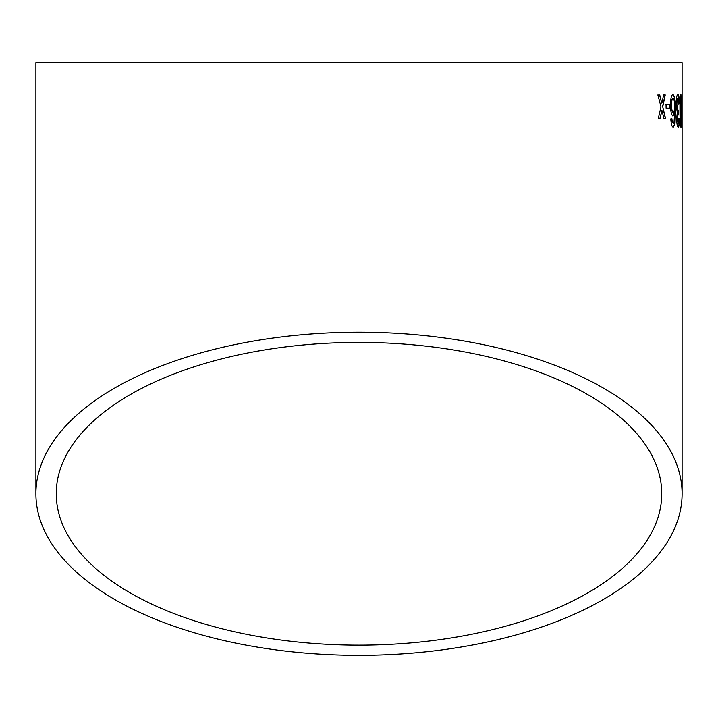 <?xml version="1.0" encoding="UTF-8"?>
<svg xmlns="http://www.w3.org/2000/svg" width="718" height="718" viewBox="0 0 718 718"><rect width="100%" height="100%" fill="white"/><g stroke="black" fill="none" stroke-linecap="round" stroke-linejoin="round"><path stroke-width="1.08" d="M682.1 493.769A323.1 161.55 180 0 0 359 332.219A323.1 161.55 180 0 0 35.9 493.769A323.1 161.55 180 0 0 359 655.319A323.1 161.55 180 0 0 682.1 493.769L682.1 62.681L35.9 62.681L682.1 62.681M659.734 95.045L657.894 95.063L661 106.811L658.262 118.605L660.084 118.587L661.924 110.428L663.953 118.551L665.55 118.533L662.723 106.794L665.245 95L663.629 95.009L661.816 103.177L659.734 95.045M669.562 104.469L666.044 104.487L666.107 108.212L669.616 108.185L669.562 104.469M672.901 94.534C671.312 95.234 670.504 98.904 670.468 105.573C670.666 111.793 671.518 115.266 673.017 116.011L674.705 111.757L674.031 122.482L673.242 123.442L672.272 121.791L671.851 118.497L670.8 118.91C671.15 124.187 671.967 126.933 673.251 127.158L675.001 123.487L675.539 110.016C675.638 101.184 674.758 96.024 672.901 94.534M676.598 118.955C676.823 124.187 677.37 126.915 678.25 127.14C679.013 126.853 679.425 124.097 679.479 118.874L678.932 118.461L678.178 123.415L677.325 118.811L678.375 110.204L677.963 110.644L676.886 104.648C676.921 100.637 677.262 98.492 677.909 98.222L678.869 104.002L679.416 103.589C679.3 97.863 678.797 94.83 677.909 94.507C676.823 94.893 676.23 98.267 676.123 104.622L677.298 112.564L676.598 118.955M681.077 127.131C681.606 125.183 681.804 119.744 681.678 110.805L680.924 94.498C680.161 96.445 679.847 101.884 679.973 110.805C679.973 119.753 680.35 125.192 681.077 127.131M682.1 104.415L681.84 108.131L681.831 104.415M359 645.141A302.745 151.372 180 0 0 661.745 493.769A302.745 151.372 180 0 0 359 342.396A302.745 151.372 180 0 0 56.255 493.769A302.745 151.372 180 0 0 359 645.141M661.745 62.681L56.255 62.681L661.745 62.681M681.894 108.131L681.894 104.415M680.87 127.131C681.4 125.183 681.606 119.744 681.472 110.805L681.678 110.805M681.472 110.805L681.463 97.603M681.265 97.603L680.718 94.498M680.933 98.213L680.215 110.814L680.852 123.415L681.364 121.207L680.933 98.213L680.413 110.814L681.059 123.415M678.043 127.14C678.806 126.853 679.219 124.097 679.282 118.874L679.479 118.874M679.282 118.874L678.725 118.461M677.325 118.811L678.178 123.415M677.128 118.82L678.259 113.875M678.142 113.92L678.178 110.204M676.886 104.648L677.963 110.644M676.688 104.648C676.724 100.637 677.065 98.492 677.711 98.231L677.909 98.222M678.663 104.002L679.416 103.589M679.219 103.589C679.102 97.863 678.6 94.83 677.711 94.507M672.82 116.011L674.705 111.757M672.272 121.791L673.242 123.442M672.075 121.8L671.653 118.497M673.053 127.158L675.001 123.487M674.803 123.496L675.539 110.016M675.333 110.016C675.441 101.184 674.561 96.024 672.703 94.534M673.008 98.249L672.811 98.249C671.815 98.698 671.33 101.094 671.348 105.438C671.447 109.648 672.003 111.927 673.026 112.295L673.224 112.286C674.139 112.008 674.615 109.791 674.633 105.627C674.543 101.166 674.005 98.707 673.008 98.249C672.012 98.698 671.527 101.094 671.545 105.438C671.644 109.639 672.201 111.927 673.224 112.286M669.418 108.185L669.364 104.469L665.846 104.496M661.816 103.177L659.546 95.054L657.706 95.072M659.896 118.587L661.924 110.428M665.353 118.542L662.723 106.794M662.526 106.794L665.056 95M35.9 493.769L35.9 62.681"/></g></svg>
